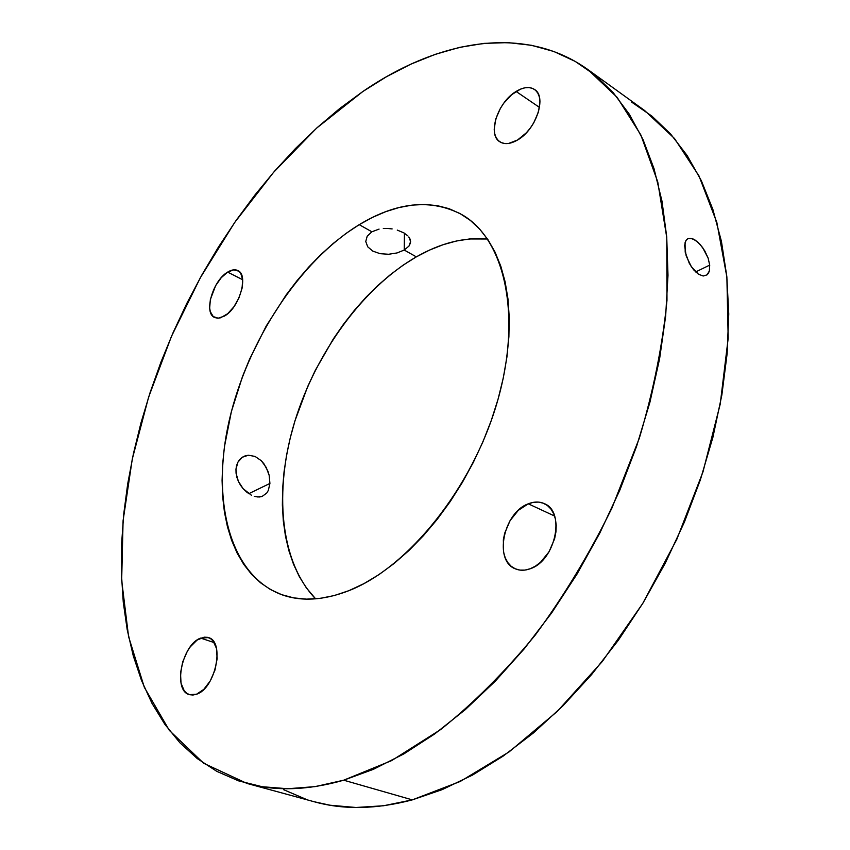 <?xml version="1.0" encoding="UTF-8"?>
<svg xmlns="http://www.w3.org/2000/svg" width="850" height="850" viewBox="0 0 850 850"><rect width="100%" height="100%" fill="white"/><g stroke="black" fill="none" stroke-linecap="round" stroke-linejoin="round"><path stroke-width="1.27" d="M686.322 239.987L687.862 238.701L690.753 238.276L695.353 240.199L700.283 244.619L704.767 250.856L708.093 258.017L709.718 265.104L695.64 271.957L709.718 265.104L709.346 271.012L708.422 273.233L707.051 274.858L703.216 276.016L698.487 274.242L691.326 266.73L686.173 255.861L684.622 245.491L685.876 240.656L687.14 239.169L688.787 238.361L692.973 238.903L697.829 242.133L702.621 247.552L708.093 258.017L709.718 265.104L709.346 271.012L707.051 274.858L703.216 276.016L698.487 274.242L693.6 269.779L689.286 263.309L685.206 252.163L685.047 242.696M408.999 246.054L404.239 250.038L404.441 233.219L404.239 250.038L408.999 246.054L410.614 241.517L410.221 243.833M410.136 239.211L410.614 241.517L408.818 236.948L410.136 239.211M403.474 232.656L404.217 233.081M407.841 235.843L403.846 232.868L397.258 230.095M392.137 228.926L387.717 228.469L392.137 228.926M383.308 228.523L387.717 228.469L383.308 228.523M371.875 231.795L379.079 229.096L371.875 231.795L359.221 224.666C397.226 201.737 431.641 198.496 462.464 214.954C504.762 239.445 522.357 315.467 497.367 401.625C472.611 487.73 408.393 567.418 348.999 590.622L334.337 595.542L320.142 598.368L306.542 599.133L293.675 597.879L281.658 594.671L270.587 589.602L260.536 582.781L251.568 574.334L243.748 564.357L237.097 553.021L231.657 540.43L227.439 526.734L224.442 512.082L222.657 496.602L222.084 480.431L222.689 463.728L224.464 446.601L231.37 411.655L242.473 376.614L249.496 359.359L266.22 326.017L286.11 294.971L297.086 280.606L308.656 267.144L320.737 254.724L333.253 243.429L346.109 233.378L359.221 224.666L372.481 217.387L385.783 211.65L399.033 207.538L412.101 205.116L424.873 204.457L437.219 205.626L449.002 208.664L460.105 213.605L470.39 220.437L479.729 229.16L487.985 239.732L495.04 252.099L500.788 266.167L505.123 281.828L507.971 298.934L509.235 317.305L508.895 336.749L506.919 357.053L503.285 377.974L498.047 399.245L491.236 420.612L482.938 441.798L473.259 462.517L462.304 482.524L450.234 501.543L437.208 519.35L423.385 535.723L408.967 550.481L394.134 563.454L379.079 574.536L363.97 583.61L348.999 590.622C323.595 600.482 300.996 601.779 281.201 594.501C228.969 574.547 211.055 499.12 229.309 420.091C247.648 340.829 299.455 261.375 359.221 224.666L371.875 231.795L367.2 236.194L365.755 241.517L367.721 246.808L372.757 251.09L380.099 253.683L388.62 254.267L397.067 252.939L404.239 250.038L416.341 256.859L404.239 250.038L397.067 252.939L388.62 254.267L380.099 253.683L372.757 251.09L367.721 246.808L365.755 241.517L367.2 236.194L371.875 231.795M236.895 477.36L235.96 469.264L236.066 473.259L238.393 481.376L236.895 477.36M240.508 485.212L238.393 481.376L243.111 488.676L240.508 485.212M247.562 492.862L243.111 488.676L251.462 495.274M268.345 490.365L269.918 483.438L248.742 493.701L269.918 483.438L268.345 490.365L266.741 493.064L262.098 496.453L257.082 496.974M254.256 496.379L259.186 497.027L262.098 496.453L266.741 493.064M227.641 272.117C231.572 269.694 234.972 269.174 237.841 270.555C249.039 274.858 239.339 308.051 224.4 316.094L218.195 318.197L213.244 316.604L210.269 311.589L209.674 308.029L210.354 299.508L215.645 285.642L221.266 277.674L227.641 272.117L233.814 269.822L238.861 271.192L240.699 273.222L242.664 279.597L242.069 288.235L239.009 297.787L233.941 306.744L227.673 313.714L220.586 317.794L217.749 318.208L214.657 317.517C203.363 313.172 212.808 280.521 227.641 272.117L242.675 279.735L227.641 272.117M516.099 91.449C523.43 87.029 529.561 86.371 534.512 89.452C547.124 96.677 536.095 129.784 517.533 140.016L508.693 143.427L504.688 143.523L501.181 142.556L498.281 140.548L496.113 137.604L494.743 133.832L494.211 129.381L495.709 119.138L500.374 108.375L503.689 103.296L511.7 94.669L520.54 89.133L524.864 87.816L528.902 87.561L532.504 88.368L535.511 90.238L537.816 93.096L539.314 96.836L539.952 101.32L538.517 111.796L533.736 122.878L530.294 128.084L526.341 132.802L517.533 140.016C510.478 144.075 504.603 144.681 499.896 141.844C487.103 134.704 497.664 102.181 516.099 91.449L539.516 107.429L516.099 91.449M528.286 503.816C534.076 501.5 539.421 501.436 544.329 503.646C565.781 511.636 555.401 560.819 530.209 568.756L524.949 570.084L519.903 570.095L515.238 568.788L511.137 566.227L507.758 562.53L505.229 557.844L503.614 552.351L503.349 539.814L504.688 533.226L510.064 520.646L518.33 510.329L528.286 503.816L533.449 502.318L538.496 502.095L543.203 503.168L547.411 505.516L550.949 509.054L553.669 513.666L555.443 519.159L556.219 525.332L555.932 531.951L554.614 538.751L549.068 551.778L540.472 562.328L535.447 566.132L530.209 568.756C524.864 570.701 519.934 570.743 515.429 568.873C493.489 560.989 503.37 512.582 528.286 503.816L554.582 516.024L528.286 503.816M200.674 638.095L208.399 637.585C225.123 641.336 215.507 688.479 196.541 694.227L192.982 695.024L189.667 694.705L186.713 693.271L184.238 690.806L181.029 683.188L180.508 673.041L182.708 661.884L187.287 651.366L190.273 646.839L197.094 640.071L204.191 637.171L207.517 637.341L210.513 638.605L213.063 640.932L216.463 648.401L217.154 658.633L214.986 670.055L210.279 680.882L203.788 689.382L196.541 694.227L189.465 694.641C172.497 690.784 181.942 644.406 200.674 638.095L214.232 642.611L200.674 638.095M487.486 238.999C464.344 237.044 440.629 242.994 416.341 256.859L429.654 250.038L443.052 244.726L456.397 241.007L469.604 238.956L487.486 238.999M246.968 783.434L314.436 801.816C343.772 809.965 376.401 809.327 412.314 799.871L343.708 780.194C307.955 790.362 275.708 791.446 246.968 783.434L203.66 763.268L169.341 730.394L144.341 687.352L128.573 636.607L121.667 580.369L123.091 520.614L132.281 459.043L148.612 397.141L171.498 336.281L200.356 277.695L234.589 222.615L273.583 172.316L316.636 128.106L362.939 91.449L339.734 108.502L317.22 127.585L295.481 148.506L274.646 171.084L254.798 195.16L236.013 220.575L218.386 247.148L201.992 274.752L186.904 303.216L173.188 332.414L160.916 362.185L150.163 392.381L140.983 422.854L133.471 453.443L127.681 483.99L123.696 514.314L121.582 544.244L121.412 573.58L123.261 602.108L127.192 629.616L133.269 655.849L141.546 680.563L152.065 703.481L164.857 724.327L179.924 742.794L197.253 758.572L216.814 771.364L238.51 780.842L262.236 786.728L287.821 788.736L315.074 786.622L343.708 780.194L373.437 769.303L403.899 753.886L434.669 733.954L465.311 709.622L495.359 681.105L524.322 648.72L551.692 612.871L577.023 574.09L599.866 532.961L619.831 490.142L636.597 446.335L649.921 402.252L659.632 358.604L665.656 316.083L667.994 275.304L666.719 236.831L661.991 201.142L654.011 168.629L643.036 139.602L629.351 114.261L613.275 92.756L595.117 75.14L575.195 61.402L553.828 51.478L531.324 45.263L507.96 42.617L483.99 43.382L459.669 47.356L435.211 54.357L410.826 64.175L386.676 76.606L362.939 91.449C437.888 40.088 523.94 23.779 587.903 69.583L617.1 97.282L640.815 134.874L657.762 181.953L666.772 237.586L666.984 300.284C662.639 344.951 653.427 390.904 639.338 438.143L611.979 507.949C589.698 553.435 564.124 595.797 535.266 635.056C505.059 671.766 473.535 703.258 440.704 729.523L391.595 760.622L343.708 780.194L412.314 799.871L442.106 789.661L472.504 775.083L503.104 756.128L533.46 732.923L563.104 705.659L591.558 674.634L618.343 640.252L643.014 603.001L665.146 563.423L684.367 522.166L700.357 479.878L712.916 437.251L721.862 394.953L727.133 353.642L728.758 313.926L726.803 276.335L721.427 241.347L712.852 209.355L701.324 180.657L687.119 155.476L670.565 133.949L651.961 116.163L631.646 102.106M283.539 789.661L305.788 799.181M314.16 801.741L329.991 805.216L355.959 807.489L383.499 805.768L412.314 799.871L460.233 781.469L509.086 751.91L557.069 711.599L602.278 661.544L642.781 603.383L676.812 539.336L702.961 471.962L720.237 404.037L728.184 338.257L726.878 277.068L716.847 222.477L699.008 175.971L674.507 138.497L644.597 110.5L588.126 69.743M315.616 598.846L306.308 587.786L299.296 576.555L293.473 564.124L288.862 550.63L285.483 536.201L283.316 520.986L282.37 505.123L282.614 488.739L284.038 471.962L286.609 454.931L290.286 437.771L295.046 420.601L307.604 386.761L315.318 370.313L333.317 338.948L343.496 324.254L354.354 310.377L365.84 297.415L377.857 285.483L390.352 274.678L403.208 265.104L416.341 256.859C362.801 287.778 315.913 352.633 294.706 421.706C273.753 490.694 279.852 561.914 315.616 598.846M236.587 465.513L235.96 469.264L237.904 462.177L236.587 465.513M239.849 459.382L237.904 462.177L242.314 457.247L239.849 459.382M245.214 455.834L242.314 457.247L248.391 455.217L245.214 455.834M255.085 456.439L261.311 460.732L266.199 467.394L269.174 475.373L269.918 483.438L269.174 475.373L267.952 471.283L263.957 463.824L261.311 460.732L255.085 456.439L248.391 455.217"/></g></svg>
